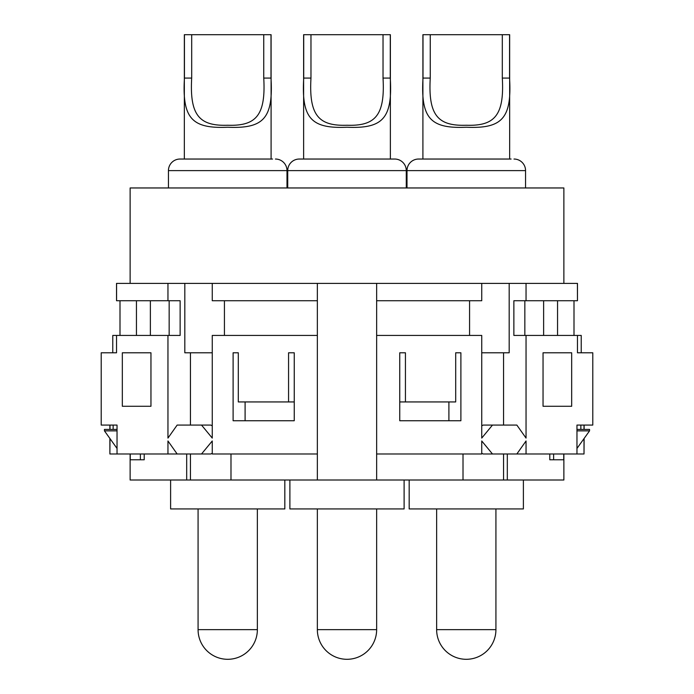 <?xml version="1.0" encoding="UTF-8"?>
<svg xmlns="http://www.w3.org/2000/svg" width="694" height="694" viewBox="0 0 694 694"><rect width="100%" height="100%" fill="white"/><g stroke="black" fill="none" stroke-linecap="round" stroke-linejoin="round"><path stroke-width="1.04" d="M503.558 453.989L503.558 480.014L376.642 480.014L376.642 283.386L509.188 283.386L509.188 352.786L481.74 352.786M503.558 480.014L507.314 480.014L507.314 453.989M190.442 453.989L190.442 480.014L130.125 480.014L130.125 453.989M563.875 453.989L563.875 480.014L507.314 480.014M190.442 480.014L376.642 480.014M526.043 440.976L516.848 453.989L526.043 453.989L526.043 440.976M516.848 453.989L483.18 453.989L481.74 453.225M492.48 453.989L481.74 440.976L481.74 453.989L376.642 453.989M463.011 480.014L463.011 453.989M317.358 480.014L317.358 283.386L376.642 283.386M317.358 335.436L212.26 335.436L212.26 438.088L201.52 425.075L177.152 425.075L167.957 438.088L167.957 335.436L180.128 335.436L180.128 300.736L167.957 300.736L167.957 283.386L184.812 283.386L184.812 352.786L212.26 352.786M167.957 453.989L167.957 440.976L177.152 453.989L117.034 453.989L117.034 425.075L101.211 425.075L101.211 352.786L116.531 352.786L116.531 335.436L167.957 335.436M376.642 335.436L481.74 335.436L481.74 438.088L492.48 425.075L516.848 425.075L526.043 438.088L526.043 335.436L577.469 335.436L577.469 352.786L592.789 352.786L592.789 425.075L576.966 425.075L576.966 453.989L526.043 453.989M317.358 453.989L212.26 453.989L212.26 440.976L201.52 453.989L177.152 453.989M233.106 352.786L233.106 420.738L294.247 420.738L294.247 352.786L288.565 352.786L288.565 401.939L238.302 401.939L238.302 352.786L233.106 352.786L238.302 352.786M122.326 406.276L150.954 406.276L150.954 352.786L122.326 352.786L122.326 406.276M543.046 406.276L571.674 406.276L571.674 352.786L543.046 352.786L543.046 406.276M399.753 420.738L460.894 420.738L460.894 352.786L455.698 352.786L455.698 401.939L405.435 401.939L405.435 352.786L399.753 352.786L399.753 420.738M317.358 300.736L212.26 300.736L212.26 283.386L317.358 283.386M224.431 335.436L224.431 300.736M190.442 352.786L190.442 425.075M201.52 425.075L210.82 425.075L212.26 425.838M577.469 335.436L581.225 335.436L581.225 352.786M526.043 335.436L513.872 335.436L513.872 300.736L526.043 300.736L526.043 283.386L509.188 283.386M116.531 335.436L112.775 335.436L112.775 352.786M580.861 429.413L580.861 425.075M553.63 453.989L553.63 459.775L549.787 459.775L549.787 453.989M576.966 453.989L584.01 453.989L584.01 438.608M584.01 429.413L584.01 425.075M584.01 453.989L584.114 438.452M549.787 459.775L563.754 459.775L563.754 453.989M186.686 480.014L186.686 453.989M130.246 453.989L130.246 459.775L144.213 459.775L144.213 453.989M212.26 453.225L210.82 453.989L201.52 453.989M230.989 480.014L230.989 453.989M144.213 459.775L140.37 459.775L140.37 453.989M109.99 425.075L109.99 429.413M109.99 438.608L109.886 453.989L109.886 438.452L104.447 430.861L117.034 448.454M117.034 453.989L109.99 453.989M113.139 425.075L113.139 429.413M117.034 429.413L104.447 429.413L104.447 430.861L117.034 430.861M576.966 448.454L589.553 430.861L589.553 429.413L576.966 429.413M576.966 430.861L589.553 430.861M503.558 352.786L503.558 425.075M481.74 425.838L483.18 425.075L492.48 425.075M469.569 335.436L469.569 300.736M376.642 300.736L481.74 300.736L481.74 283.386M526.043 283.386L577.469 283.386L577.469 300.736L577.425 283.386M212.26 283.386L184.812 283.386M167.957 300.736L116.531 300.736L116.531 283.386L167.957 283.386M557.551 335.436L557.551 300.736M136.449 335.436L136.449 300.736M577.425 300.736L526.043 300.736M543.628 335.436L543.628 300.736M524.837 335.436L524.837 300.736M563.875 283.386L563.875 187.961L130.125 187.961L130.125 283.386M169.163 335.436L169.163 300.736M150.372 335.436L150.372 300.736M116.575 300.736L116.575 283.386M287.724 187.961L287.724 170.611L406.276 170.611L406.276 187.961M299.288 159.039L302.176 159.039L299.288 159.039A11.564 11.564 0 0 0 287.724 170.611A11.564 11.564 0 0 1 299.288 159.039L394.713 159.039A11.564 11.564 0 0 1 406.276 170.611M407.005 187.961L407.005 170.611L525.558 170.611L525.558 187.961M511.105 159.039L418.569 159.039A11.564 11.564 0 0 0 407.005 170.611M513.994 159.039A11.564 11.564 0 0 1 525.558 170.611M436.639 508.936L436.639 629.658A29.642 29.642 -90 0 0 466.281 659.3A29.642 29.642 90 0 0 495.924 629.658L436.639 629.658A29.642 29.642 -90 0 0 466.281 659.3M495.924 508.936L495.924 629.658M523.389 480.014L523.389 508.936L409.174 508.936L409.174 480.014M422.906 159.039L422.906 34.7L509.656 34.7L509.656 159.039M430.254 34.7L430.254 78.075L423.002 78.075C420.607 118.57 430.61 128.824 466.281 127.236C501.953 128.824 511.955 118.57 509.561 78.075L509.561 34.7M423.002 78.075L423.002 34.7M430.254 78.075C428.068 115.941 438.408 126.143 466.281 125.25C494.154 126.143 504.495 115.941 502.309 78.075L502.309 34.7M168.442 187.961L168.442 170.611L286.995 170.611L286.995 187.961M272.542 159.039L180.006 159.039A11.564 11.564 0 0 0 168.442 170.611M275.431 159.039A11.564 11.564 0 0 1 286.995 170.611M198.076 508.936L198.076 629.658A29.642 29.642 -90 0 0 227.719 659.3A29.642 29.642 90 0 0 257.361 629.658L198.076 629.658A29.642 29.642 -90 0 0 227.719 659.3M257.361 508.936L257.361 629.658M284.826 480.014L284.826 508.936L170.611 508.936L170.611 480.014M184.344 159.039L184.344 34.7L271.094 34.7L271.094 159.039M191.691 34.7L191.691 78.075L184.439 78.075C182.045 118.57 192.047 128.824 227.719 127.236C263.39 128.824 273.393 118.57 270.998 78.075L270.998 34.7M184.439 78.075L184.439 34.7M191.691 78.075C189.505 115.941 199.846 126.143 227.719 125.25C255.592 126.143 265.932 115.941 263.746 78.075L263.746 34.7M391.824 159.039L394.713 159.039L391.824 159.039M317.358 508.936L317.358 629.658A29.642 29.642 -90 0 0 347 659.3A29.642 29.642 90 0 0 376.642 629.658L317.358 629.658L317.358 508.936M376.642 508.936L376.642 629.658L376.642 508.936M303.625 34.7L303.625 159.039L303.625 34.7L390.375 34.7L390.375 159.039L390.375 34.7M310.973 34.7L310.973 78.075L303.72 78.075C301.326 118.57 311.328 128.824 347 127.236C382.672 128.824 392.674 118.57 390.28 78.075L390.28 34.7M303.72 78.075L303.72 34.7M310.973 78.075C308.787 115.941 319.127 126.143 347 125.25C374.873 126.143 385.213 115.941 383.027 78.075L383.027 34.7M418.569 159.039L421.458 159.039M180.006 159.039L182.895 159.039M245.095 401.939L245.095 420.738M294.247 401.939L288.565 401.939M455.698 352.786L460.894 352.786M448.905 401.939L448.905 420.738M399.753 401.939L405.435 401.939M289.892 480.014L289.892 508.936L404.108 508.936L404.108 480.014M509.561 78.075L502.309 78.075M270.998 78.075L263.746 78.075M390.28 78.075L383.027 78.075M584.114 429.413L584.114 425.075M109.886 425.075L109.886 429.413M573.999 335.436L573.999 300.736M120.001 335.436L120.001 300.736"/></g></svg>
